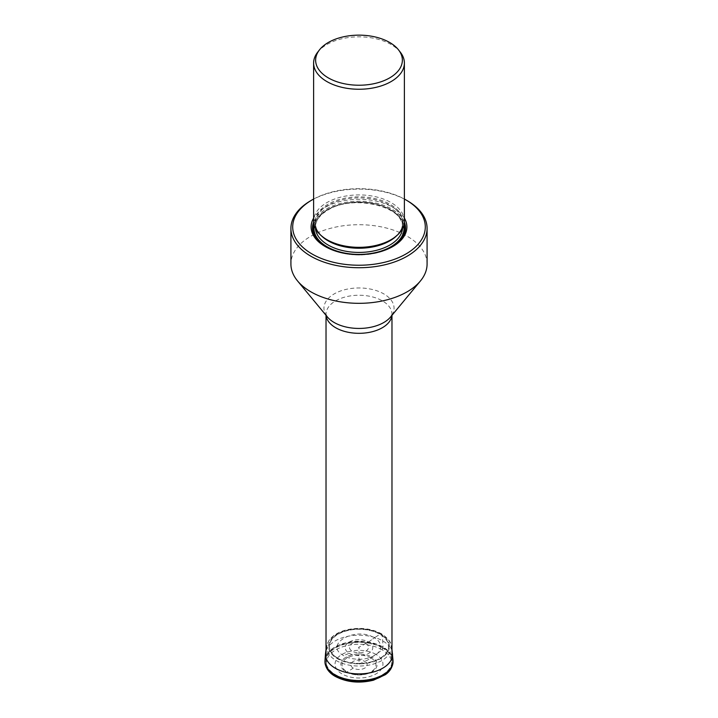<?xml version="1.0" encoding="UTF-8"?>
<svg xmlns="http://www.w3.org/2000/svg" width="718" height="718" viewBox="0 0 718 718"><rect width="100%" height="100%" fill="white"/><g stroke="black" fill="none" stroke-linecap="round" stroke-linejoin="round"><path stroke-width="0.54" stroke-dasharray="3.59 2.69" d="M349.244 653.29A13.795 7.97 180 0 0 368.756 653.29A13.795 7.97 180 0 0 368.756 642.027L359 647.169L359 664.078L364.762 661.449A53.096 30.659 120 0 0 370.991 658.011L371.834 657.06A18.156 10.483 180 0 1 372.714 671.339A18.156 10.483 180 0 1 346.166 671.877A18.156 10.483 0 0 1 345.286 671.339A18.156 10.483 0 0 1 346.623 656.799A18.156 10.483 0 0 1 371.834 657.06L375.945 654.385A52.97 30.587 120 0 0 382.093 649.781L383.053 647.196A7.108 4.102 120 0 0 383.044 647.035L382.694 640.869A53.195 30.712 120 0 0 381.788 634.272L380.028 634.182A7.072 4.084 120 0 0 379.885 634.272L374.383 637.853C355.473 625.872 322.867 644.701 343.617 655.615C347.503 658.568 362.787 662.068 374.383 655.615C385.557 648.919 379.499 640.097 374.383 637.853A52.288 30.192 120 0 0 368.756 642.027A13.795 7.97 0 0 0 349.244 642.027A13.795 7.97 0 0 0 349.244 653.29L343.617 655.615M317.562 52.351A45.387 26.207 180 0 1 326.905 44.516A45.387 26.207 180 0 1 349.244 37.453A45.387 26.207 180 0 1 391.095 44.516A45.387 26.207 180 0 1 400.438 52.351M404.387 221.126A45.387 26.207 0 0 0 376.367 196.911A45.387 26.207 0 0 0 326.905 202.593A45.387 26.207 0 0 0 313.613 221.126M404.387 218.137A47.891 27.652 0 0 0 325.137 207.403A47.891 27.652 0 0 0 313.613 218.137M392.378 246.786A46.526 26.862 180 0 1 391.893 247.073L392.863 246.507L391.893 247.073A46.526 26.862 180 0 1 326.107 247.073A46.526 26.862 180 0 1 325.622 246.786M313.613 199.057A66.298 38.278 180 0 1 404.387 199.057M310.858 200.627A68.084 39.31 180 0 1 407.142 200.627M427.084 264.018A68.084 39.31 0 0 0 407.142 236.222A68.084 39.31 0 0 0 297.988 246.57A68.084 39.31 0 0 0 295.708 249.532A68.084 39.31 0 0 0 290.916 264.018M382.317 647.878A32.974 19.036 0 0 0 346.381 643.75A32.974 19.036 0 0 0 326.026 661.341A32.974 19.036 0 0 0 335.683 674.794A32.974 19.036 0 0 0 371.619 678.923A32.974 19.036 0 0 0 391.974 661.341A32.974 19.036 0 0 0 382.317 647.878M375.945 654.385A23.963 13.839 0 0 0 342.055 654.385A23.963 13.839 0 0 0 342.055 673.951A23.963 13.839 180 0 0 375.945 673.951A23.963 13.839 180 0 0 375.945 654.385M382.093 649.781A32.66 18.856 0 0 0 335.907 649.781A32.66 18.856 0 0 0 335.907 676.446A32.66 18.856 180 0 0 382.093 676.446A32.66 18.856 180 0 0 382.093 649.781L383.071 647.744A34.042 19.655 0 0 0 346.588 643.346A34.042 19.655 0 0 0 324.985 660.874M370.991 658.011A16.954 9.792 -0 0 0 347.009 658.011A16.954 9.792 -0 0 0 347.009 671.851A16.954 9.792 180 0 0 370.991 671.851A16.954 9.792 180 0 0 370.991 658.011A53.096 30.659 120 0 1 364.762 661.449A8.149 4.703 180 0 1 364.762 668.099A8.149 4.703 180 0 1 353.238 668.099A53.096 30.659 -60 0 1 347.009 671.851M353.238 668.099A8.149 4.703 180 0 1 353.238 661.449A8.149 4.703 180 0 1 364.762 661.449M393.015 660.874A34.042 19.655 0 0 0 383.071 647.744M325.012 660.318A34.015 19.637 180 0 1 346.597 642.798A34.015 19.637 180 0 1 383.053 647.196A34.015 19.637 180 0 1 392.988 660.318M325.03 660.03A34.006 19.637 180 0 1 346.695 642.61A34.006 19.637 180 0 1 383.044 647.035A34.006 19.637 180 0 1 392.97 660.03M392.477 653.676A33.513 19.35 180 0 0 382.694 640.869A33.513 19.35 0 0 0 346.875 636.507A33.513 19.35 0 0 0 325.523 653.676M326.026 649.575L327.22 644.351A32.22 18.605 -0 0 1 349.181 629.713A32.22 18.605 -0 0 1 381.788 634.272A32.22 18.605 180 0 1 390.78 644.351L390.78 644.351A32.22 18.605 180 0 1 373.755 663.962A32.22 18.605 180 0 1 336.212 660.578A32.22 18.605 -0 0 1 327.22 644.351L327.22 644.351C328.476 641.219 329.616 639.244 330.648 638.428C334.525 634.272 340.117 631.346 347.413 629.65C360.095 627.101 371.439 628.474 381.446 633.77C387.819 638.419 390.924 641.946 390.78 644.351L391.974 649.575M380.513 633.886A30.425 17.564 0 0 0 337.487 633.886A30.425 17.564 0 0 0 337.487 658.72A30.425 17.564 180 0 0 380.513 658.72A30.425 17.564 180 0 0 380.513 633.886M337.972 658.46A29.743 17.169 0 0 0 380.028 658.46A29.743 17.169 0 0 0 380.028 634.182A29.743 17.169 0 0 0 337.972 634.182A29.743 17.169 0 0 0 337.972 658.46M338.115 658.388A29.537 17.052 180 0 1 338.115 634.272A29.537 17.052 180 0 1 379.885 634.272A29.537 17.052 180 0 1 379.885 658.388A29.537 17.052 180 0 1 338.115 658.388M368.756 642.027A52.288 30.192 -60 0 1 374.383 637.853M365.74 643.4A9.54 5.511 180 0 1 365.74 651.181A9.54 5.511 180 0 1 352.26 651.181A9.54 5.511 0 0 1 352.26 643.4A9.54 5.511 0 0 1 365.74 643.4M359.53 646.828L358.47 647.439L359.53 646.828M402.547 228.512A43.601 25.175 0 0 0 402.601 227.247L402.601 223.065C402.529 229.518 398.373 235.235 390.125 240.207A44.022 25.417 0 0 0 390.125 204.271A44.022 25.417 0 0 0 327.875 204.271A44.022 25.417 0 0 0 327.875 240.207C319.627 235.235 315.471 229.518 315.399 223.065A43.601 25.175 180 0 1 328.171 205.267A43.601 25.175 180 0 1 375.685 199.81A43.601 25.175 180 0 1 402.601 223.065A43.601 25.175 180 0 1 396.677 235.737M321.323 235.737A43.601 25.175 180 0 1 315.399 223.065L315.399 227.247A43.601 25.175 0 0 0 315.453 228.512M402.601 227.247A43.601 25.175 0 0 0 375.685 203.993A43.601 25.175 0 0 0 328.171 209.45A43.601 25.175 0 0 0 315.399 227.247C315.471 220.803 319.627 215.086 327.875 210.105C352.96 193.743 405.185 206.865 402.601 227.247M403.749 225.506A45.028 26.001 0 0 0 373.872 203.876A45.028 26.001 0 0 0 327.157 210.033A45.028 26.001 0 0 0 314.251 225.506M313.99 224.519A45.512 26.279 180 0 1 326.816 209.835A45.512 26.279 180 0 1 373.234 203.463A45.512 26.279 180 0 1 404.01 224.519M374.742 253.068A45.512 26.279 180 0 1 343.258 253.068M313.64 222.104A46.526 26.862 180 0 1 326.107 209.082A46.526 26.862 180 0 1 371.879 202.27A46.526 26.862 180 0 1 404.36 222.104M391.893 247.073L380.369 251.946L359.341 254.953C346.489 254.908 335.405 252.278 326.107 247.073L325.137 246.507M391.974 315.319L391.974 314.278L390.628 316.934A35.065 20.248 0 0 0 383.789 293.886A35.065 20.248 0 0 0 338.752 291.679A35.065 20.248 0 0 0 327.372 316.934L326.026 314.278A32.974 19.036 180 0 1 346.381 296.696A32.974 19.036 180 0 1 382.317 300.824A32.974 19.036 180 0 1 391.974 314.278A32.974 19.036 180 0 1 391.911 315.39M326.089 315.39A32.974 19.036 180 0 1 326.026 314.278L326.026 315.319M372.714 671.339C364.125 675.979 355.284 676.168 346.193 671.904L345.286 671.339M326.026 658.002L326.026 661.341M391.974 658.002L391.974 661.341"/><path stroke-width="1.08" d="M317.5 52.926A43.367 25.04 180 0 1 319.411 49.964A43.367 25.04 180 0 1 346.417 36.223A43.367 25.04 180 0 1 389.668 42.479A43.367 25.04 180 0 1 398.589 49.964A43.367 25.04 180 0 1 383.591 80.811A43.367 25.04 180 0 1 328.332 77.894A43.367 25.04 180 0 1 317.5 52.926M398.589 49.964L400.438 52.351A45.387 26.207 180 0 1 404.387 63.049A45.387 26.207 180 0 1 391.095 81.574A45.387 26.207 180 0 1 326.905 81.574A45.387 26.207 180 0 1 313.613 63.049A45.387 26.207 180 0 1 314.672 57.413A45.387 26.207 180 0 1 317.562 52.351L319.411 49.964M313.613 63.049L313.613 221.126A45.387 26.207 0 0 0 326.905 239.65A45.387 26.207 0 0 0 391.095 239.65L391.095 239.65A45.387 26.207 0 0 0 404.387 221.126L404.387 63.049M390.125 240.207L391.095 239.65L390.125 240.207A44.022 25.417 0 0 1 327.875 240.207L326.905 239.65M313.613 218.137A47.891 27.652 0 0 0 325.137 246.507A47.891 27.652 0 0 0 392.863 246.507L392.863 246.507A47.891 27.652 0 0 0 404.387 218.137M404.387 199.057A66.298 38.278 180 0 1 405.876 199.891L405.876 199.891A66.298 38.278 180 0 1 415.426 247.055A66.298 38.278 180 0 1 312.124 254.028A66.298 38.278 180 0 1 295.816 215.364A66.298 38.278 180 0 1 302.574 206.865A66.298 38.278 180 0 1 312.124 199.891A66.298 38.278 180 0 1 313.613 199.057M405.876 199.891L407.142 200.627A68.084 39.31 180 0 1 427.084 228.414A68.084 39.31 180 0 1 385.054 264.736A68.084 39.31 180 0 1 310.858 256.209A68.084 39.31 180 0 1 290.916 228.414A68.084 39.31 180 0 1 295.708 213.937A68.084 39.31 180 0 1 297.988 210.966A68.084 39.31 180 0 1 310.858 200.627L312.124 199.891M290.916 228.414L290.916 264.018A68.084 39.31 0 0 0 297.584 280.98A68.084 39.31 0 0 0 310.858 291.813A68.084 39.31 0 0 0 420.416 280.98A68.084 39.31 0 0 0 427.084 264.018L427.084 228.414M324.985 660.874A34.042 19.655 0 0 0 324.967 661.161A34.042 19.655 0 0 0 334.929 675.539A34.042 19.655 0 0 0 372.418 679.704A34.042 19.655 0 0 0 393.033 661.161L393.033 661.161A34.042 19.655 0 0 0 393.015 660.874M391.974 649.575L392.97 660.03A34.006 19.637 180 0 1 372.723 678.878A34.006 19.637 180 0 1 334.956 674.803A34.006 19.637 180 0 1 325.03 660.03L324.967 661.161C325.083 669.4 331.348 674.274 335.297 676.41C346.713 682.36 359.449 683.617 373.495 680.188L385.315 674.714C387.011 673.52 391.786 670.038 392.97 662.992L393.006 660.596A34.015 19.637 180 0 1 372.4 679.129A34.015 19.637 180 0 1 334.947 674.974A34.015 19.637 180 0 1 324.994 660.596L324.994 660.596A34.015 19.637 180 0 1 325.012 660.318M392.988 660.318A34.015 19.637 180 0 1 393.006 660.596L392.97 660.03M325.03 660.03L325.523 653.676A33.513 19.35 0 0 0 335.306 668.225A33.513 19.35 180 0 0 372.516 672.245A33.513 19.35 180 0 0 392.477 653.676M396.677 235.737A43.601 25.175 180 0 1 389.829 240.862A43.601 25.175 180 0 1 321.323 235.737M315.453 228.512A43.601 25.175 0 0 0 343.33 250.744A43.601 25.175 0 0 0 389.829 245.053A43.601 25.175 0 0 0 402.547 228.512M314.251 225.506A45.028 26.001 0 0 0 339.461 251.839A45.028 26.001 0 0 0 390.843 246.804A45.028 26.001 0 0 0 403.749 225.506M404.01 224.519A45.512 26.279 180 0 1 391.184 247.001A45.512 26.279 180 0 1 374.742 253.068M343.258 253.068A45.512 26.279 180 0 1 313.99 224.519M325.622 246.786A46.526 26.862 180 0 1 313.64 222.104M404.36 222.104A46.526 26.862 180 0 1 392.378 246.786M297.584 280.98L327.372 316.934A35.065 20.248 0 0 0 334.211 322.517A35.065 20.248 0 0 0 390.628 316.934L420.416 280.98M391.911 315.39A32.974 19.036 180 0 1 370.73 332.075A32.974 19.036 180 0 1 335.683 327.74A32.974 19.036 180 0 1 326.089 315.39M325.523 653.676L326.026 649.575M326.026 315.319L326.026 658.002M391.974 315.319L391.974 658.002"/></g></svg>
